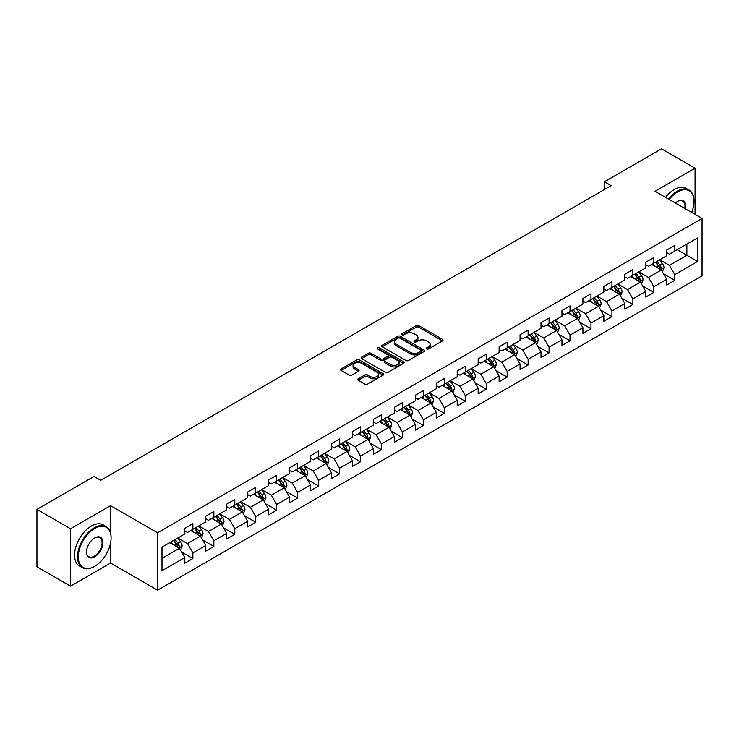 <?xml version="1.0" encoding="UTF-8"?>
<svg xmlns="http://www.w3.org/2000/svg" width="739" height="739" viewBox="0 0 739 739"><rect width="100%" height="100%" fill="white"/><g stroke="black" fill="none" stroke-linecap="round" stroke-linejoin="round"><path stroke-width="1.11" d="M426.615 348.974A1.302 0.757 0 0 0 428.463 348.974L442.476 340.882A1.866 1.081 0 0 0 443.021 340.125A1.866 1.081 0 0 0 442.476 339.367L418.745 325.668A1.866 1.081 0 0 0 416.103 325.668L402.099 333.751A1.302 0.757 0 0 0 401.72 334.287A1.302 0.757 0 0 0 402.099 334.813A1.302 0.757 0 0 0 403.947 334.813L405.757 333.769A5.967 3.446 0 0 1 414.191 333.769L416.168 334.915A5.967 3.446 0 0 1 417.923 337.344A5.967 3.446 0 0 1 416.168 339.783L414.357 340.827A1.302 0.757 0 0 0 413.979 341.363A1.302 0.757 0 0 0 414.357 341.898A1.302 0.757 0 0 0 416.205 341.898L418.015 340.845A5.967 3.446 0 0 1 426.458 340.845L428.435 341.991A5.967 3.446 0 0 1 430.181 344.429A5.967 3.446 0 0 1 428.435 346.859L426.615 347.912A1.302 0.757 0 0 0 426.237 348.438A1.302 0.757 0 0 0 426.615 348.974L426.615 347.912M358.23 378.793A1.866 1.081 0 0 0 357.685 379.55A1.866 1.081 0 0 0 358.23 380.317L364.89 384.16A1.866 1.081 0 0 0 367.523 384.16L383.079 375.172A1.866 1.081 0 0 0 383.624 374.414A1.866 1.081 0 0 0 383.079 373.657L359.348 359.948A1.866 1.081 0 0 0 356.715 359.948L341.159 368.937A1.866 1.081 0 0 0 340.614 369.694A1.866 1.081 0 0 0 341.159 370.461L349.196 375.098A1.866 1.081 0 0 0 351.838 375.098L358.498 371.255A1.866 1.081 0 0 0 359.043 370.498A1.866 1.081 0 0 0 358.498 369.731L354.508 367.431A4.988 2.882 0 0 1 353.048 365.399A4.988 2.882 0 0 1 356.124 362.738A4.988 2.882 0 0 1 361.556 363.357L377.186 372.382A4.988 2.882 0 0 1 378.645 374.414A4.988 2.882 0 0 1 375.56 377.075A4.988 2.882 0 0 1 370.128 376.447L367.523 374.95A1.866 1.081 0 0 0 364.89 374.95L358.23 378.793L358.23 380.317M110.554 505.661L70.528 528.773L36.95 509.383L36.95 566.767L70.528 586.156L110.554 563.044L157.564 590.184L157.564 532.801L110.554 505.661L110.554 532.902M695.066 214.412L695.066 168.196L655.04 191.309L702.05 218.448L157.564 532.801M695.066 168.196L661.488 148.816L604.41 181.766L604.41 189.526M36.95 509.383L94.029 476.433L100.744 480.304L611.125 185.646L604.41 181.766M405.887 360.484A1.866 1.081 0 0 0 408.528 360.484L424.084 351.505A1.866 1.081 0 0 0 424.629 350.739A1.866 1.081 0 0 0 424.084 349.981L400.353 336.282A1.866 1.081 0 0 0 397.711 336.282L382.155 345.261A1.866 1.081 0 0 0 381.61 346.028A1.866 1.081 0 0 0 382.155 346.785L405.887 360.484M378.128 349.251A1.302 0.757 0 0 1 379.458 349.436L379.458 347.884L403.577 361.814A1.866 1.081 0 0 1 404.131 362.581A1.866 1.081 0 0 1 403.577 363.339L388.021 372.317A1.866 1.081 0 0 1 385.388 372.317L361.657 358.618L361.657 357.094A1.866 1.081 0 0 0 361.112 357.861A1.866 1.081 0 0 0 361.657 358.618M361.657 357.094L368.318 353.251A1.866 1.081 0 0 1 370.95 353.251L380.576 358.812A1.866 1.081 0 0 0 383.208 358.812L387.633 356.263A1.866 1.081 0 0 0 388.178 355.496A1.866 1.081 0 0 0 387.633 354.738L377.611 348.956A1.302 0.757 0 0 1 377.232 348.42A1.302 0.757 0 0 1 378.035 347.727A1.302 0.757 0 0 1 379.458 347.884M157.564 590.184L702.05 275.832L702.05 218.448M181.665 552.079L192.879 558.545L192.879 552.892L205.775 545.447L205.775 551.109L213.839 546.454L213.839 540.791L226.725 533.346L226.725 539.008L234.79 534.352L234.79 528.699L247.685 521.254L247.685 526.916L255.74 522.261L255.74 516.598L268.636 509.153L268.636 514.815L276.691 510.159L276.691 504.506L289.586 497.061L289.586 502.723L297.641 498.068L297.641 492.405L310.537 484.96L310.537 490.622L318.592 485.966L318.592 480.313L331.488 472.868L331.488 478.521L339.552 473.875L339.552 468.212L352.438 460.767L352.438 466.429L360.503 461.773L360.503 456.12L373.398 448.675L373.398 454.328L381.453 449.681L381.453 444.019L394.349 436.573L394.349 442.236L402.404 437.58L402.404 431.918L415.3 424.482L415.3 430.135L423.355 425.488L423.355 419.826L436.25 412.38L436.25 418.043L444.315 413.387L444.315 407.725L457.201 400.289L457.201 405.942L465.265 401.295L465.265 395.633L478.161 388.187L478.161 393.85L486.216 389.194L486.216 383.532L499.111 376.096L499.111 381.749L507.166 377.102L507.166 371.44L520.062 363.994L520.062 369.657L528.117 365.001L528.117 359.339L541.013 351.903L541.013 357.556L549.068 352.909L549.068 347.247L561.963 339.801L561.963 345.464L570.028 340.808L570.028 335.146L582.914 327.7L582.914 333.363L590.978 328.716L590.978 323.054L603.874 315.608L603.874 321.271L611.929 316.615L611.929 310.953L624.824 303.507L624.824 309.17L632.88 304.523L632.88 298.861L645.775 291.415L645.775 297.078L653.83 292.422L653.83 286.76L666.726 279.314L666.726 284.977L674.781 280.33L674.781 274.668L697.616 261.486L697.616 237.912L686.873 244.11L686.873 255.278L697.616 261.486M192.879 558.545L184.824 563.201L184.824 557.539L161.989 570.72L161.989 547.146L184.824 533.964L184.824 528.311L192.879 523.655L192.879 529.318L205.775 521.873L205.775 516.21L213.839 511.554L213.839 517.217L226.725 509.771L226.725 504.118L234.79 499.462L234.79 505.125L247.685 497.68L247.685 492.017L255.74 487.361L255.74 493.024L268.636 485.578L268.636 479.925L276.691 475.269L276.691 480.932L289.586 473.487L289.586 467.824L297.641 463.168L297.641 468.831L310.537 461.385L310.537 455.723L318.592 451.076L318.592 456.739L331.488 449.294L331.488 443.631L339.552 438.975L339.552 444.638L352.438 437.192L352.438 431.53L360.503 426.883L360.503 432.546L373.398 425.101L373.398 419.438L381.453 414.782L381.453 420.445L394.349 412.999L394.349 407.337L402.404 402.69L402.404 408.353L415.3 400.907L415.3 395.245L423.355 390.589L423.355 396.252L436.25 388.806L436.25 383.144L444.315 378.497L444.315 384.16L457.201 376.714L457.201 371.052L465.265 366.396L465.265 372.059L478.161 364.613L478.161 358.951L486.216 354.304L486.216 359.958L499.111 352.521L499.111 346.859L507.166 342.203L507.166 347.866L520.062 340.42L520.062 334.758L528.117 330.111L528.117 335.765L541.013 328.328L541.013 322.666L549.068 318.01L549.068 323.673L561.963 316.227L561.963 310.565L570.028 305.918L570.028 311.572L582.914 304.135L582.914 298.473L590.978 293.817L590.978 299.48L603.874 292.034L603.874 286.372L611.929 281.725L611.929 287.379L624.824 279.942L624.824 274.28L632.88 269.624L632.88 275.287L645.775 267.841L645.775 262.179L653.83 257.532L653.83 263.186L666.726 255.74L666.726 250.087L674.781 245.431L674.781 251.094L697.616 237.912M190.736 530.556L200.408 536.135L187.512 543.581L177.84 538.001M184.824 530.87L187.512 532.422L192.879 529.318M187.512 543.581L192.879 552.892M200.408 536.135L205.775 545.447M211.687 518.464L221.358 524.043L208.463 531.489L198.791 525.9M205.775 518.769L208.463 520.321L213.839 517.217M208.463 531.489L213.839 540.791M221.358 524.043L226.725 533.346M232.637 506.363L242.309 511.942L229.413 519.388L219.742 513.808M226.725 506.677L229.413 508.22L234.79 505.125M229.413 519.388L234.79 528.699M242.309 511.942L247.685 521.254M253.588 494.271L263.26 499.85L250.364 507.296L240.702 501.707M247.685 494.576L250.364 496.128L255.74 493.024M250.364 507.296L255.74 516.598M263.26 499.85L268.636 509.153M274.538 482.17L284.21 487.749L271.324 495.195L261.652 489.615M268.636 482.484L271.324 484.027L276.691 480.932M271.324 495.195L276.691 504.506M284.21 487.749L289.586 497.061M295.498 470.069L305.17 475.657L292.274 483.103L282.603 477.514M289.586 470.383L292.274 471.935L297.641 468.831M292.274 483.103L297.641 492.405M305.17 475.657L310.537 484.96M316.449 457.977L326.121 463.556L313.225 471.002L303.553 465.422M310.537 458.291L313.225 459.834L318.592 456.739M313.225 471.002L318.592 480.313M326.121 463.556L331.488 472.868M337.4 445.876L347.071 451.464L334.176 458.91L324.504 453.321M331.488 446.19L334.176 447.742L339.552 444.638M334.176 458.91L339.552 468.212M347.071 451.464L352.438 460.767M358.35 433.784L368.022 439.363L355.126 446.809L345.455 441.229M352.438 434.089L355.126 435.64L360.503 432.546M355.126 446.809L360.503 456.12M368.022 439.363L373.398 448.675M379.301 421.683L388.973 427.271L376.077 434.717L366.415 429.128M373.398 421.997L376.077 423.549L381.453 420.445M376.077 434.717L381.453 444.019M388.973 427.271L394.349 436.573M400.261 409.591L409.923 415.17L397.037 422.616L387.365 417.036M394.349 409.896L397.037 411.447L402.404 408.353M397.037 422.616L402.404 431.918M409.923 415.17L415.3 424.482M421.212 397.49L430.883 403.078L417.988 410.524L408.316 404.935M415.3 397.804L417.988 399.356L423.355 396.252M417.988 410.524L423.355 419.826M430.883 403.078L436.25 412.38M442.162 385.398L451.834 390.977L438.938 398.423L429.267 392.843M436.25 385.703L438.938 387.254L444.315 384.16M438.938 398.423L444.315 407.725M451.834 390.977L457.201 400.289M463.113 373.297L472.784 378.885L459.889 386.331L450.217 380.742M457.201 373.611L459.889 375.163L465.265 372.059M459.889 386.331L465.265 395.633M472.784 378.885L478.161 388.187M484.063 361.205L493.735 366.784L480.84 374.23L471.168 368.65M478.161 361.51L480.84 363.061L486.216 359.958M480.84 374.23L486.216 383.532M493.735 366.784L499.111 376.096M505.014 349.104L514.686 354.692L501.79 362.138L492.128 356.549M499.111 349.418L501.79 350.97L507.166 347.866M501.79 362.138L507.166 371.44M514.686 354.692L520.062 363.994M525.974 337.012L535.636 342.591L522.75 350.037L513.078 344.457M520.062 337.317L522.75 338.868L528.117 335.765M522.75 350.037L528.117 359.339M535.636 342.591L541.013 351.903M546.925 324.911L556.596 330.499L543.701 337.945L534.029 332.356M541.013 325.225L543.701 326.777L549.068 323.673M543.701 337.945L549.068 347.247M556.596 330.499L561.963 339.801M567.875 312.819L577.547 318.398L564.651 325.844L554.98 320.264M561.963 313.124L564.651 314.675L570.028 311.572M564.651 325.844L570.028 335.146M577.547 318.398L582.914 327.7M588.826 300.718L598.498 306.306L585.602 313.742L575.93 308.163M582.914 301.032L585.602 302.584L590.978 299.48M585.602 313.742L590.978 323.054M598.498 306.306L603.874 315.608M609.777 288.626L619.448 294.205L606.553 301.651L596.881 296.071M603.874 288.931L606.553 290.482L611.929 287.379M606.553 301.651L611.929 310.953M619.448 294.205L624.824 303.507M630.727 276.525L640.399 282.113L627.513 289.549L617.841 283.97M624.824 276.839L627.513 278.391L632.88 275.287M627.513 289.549L632.88 298.861M640.399 282.113L645.775 291.415M651.687 264.433L661.359 270.012L648.463 277.458L638.792 271.878M645.775 264.738L648.463 266.289L653.83 263.186M648.463 277.458L653.83 286.76M661.359 270.012L666.726 279.314M677.201 249.699L686.873 255.278L669.414 265.356L659.742 259.777M666.726 252.646L669.414 254.198L674.781 251.094M669.414 265.356L674.781 274.668M70.528 528.773L70.528 586.156M161.989 558.314L179.448 548.236L169.785 542.657M179.448 548.236L184.824 557.539M663.567 273.855L674.781 280.33M642.616 285.947L653.83 292.422M621.665 298.048L632.88 304.523M600.715 310.14L611.929 316.615M579.764 322.241L590.978 328.716M558.813 334.333L570.028 340.808M537.853 346.434L549.068 352.909M516.903 358.526L528.117 365.001M495.952 370.627L507.166 377.102M475.001 382.719L486.216 389.194M454.051 394.82L465.265 401.295M433.1 406.912L444.315 413.387M412.14 419.013L423.355 425.488M391.19 431.105L402.404 437.58M370.239 443.206L381.453 449.681M349.288 455.298L360.503 461.773M328.338 467.399L339.552 473.875M307.378 479.491L318.592 485.966M286.427 491.592L297.641 498.068M265.477 503.684L276.691 510.159M244.526 515.785L255.74 522.261M223.575 527.877L234.79 534.352M202.625 539.978L213.839 546.454M110.554 563.044L110.554 543.036M427.142 349.159L428.435 348.411A5.967 3.446 0 0 0 430.181 345.972L430.181 344.429M417.923 337.344L417.923 338.896A5.967 3.446 0 0 1 416.168 341.335L414.884 342.083M442.449 340.901L418.745 327.211A1.866 1.081 0 0 0 416.103 327.211L402.616 334.998M424.057 351.515L400.353 337.834A1.866 1.081 0 0 0 397.711 337.834L382.183 346.803M420.787 351.274A1.302 0.757 0 0 0 421.165 350.739A1.302 0.757 0 0 0 420.787 350.212L399.956 338.185A1.302 0.757 0 0 0 398.109 338.185L396.196 339.284A5.967 3.446 0 0 0 394.45 341.723A5.967 3.446 0 0 0 396.196 344.162L410.441 352.383A5.967 3.446 0 0 0 418.874 352.383L420.787 351.274L420.787 352.826A1.302 0.757 0 0 0 421.165 352.291L421.165 350.739M394.45 341.723L394.45 343.275A5.967 3.446 0 0 0 396.196 345.713L396.196 344.162M420.787 352.826L418.874 353.935A5.967 3.446 0 0 1 410.441 353.935L396.196 345.713M361.685 358.637L368.318 354.803L368.318 353.251M388.178 355.496L388.178 357.048A1.866 1.081 0 0 1 387.633 357.815L383.208 360.364A1.866 1.081 0 0 1 380.576 360.364L370.95 354.803A1.866 1.081 0 0 0 368.318 354.803M379.458 349.436L403.559 363.357M390.561 364.576A4.988 2.882 0 0 0 396.002 365.205A4.988 2.882 0 0 0 399.078 362.544A4.988 2.882 0 0 0 397.619 360.503L392.113 357.325A1.866 1.081 0 0 0 389.471 357.325L385.056 359.875A1.866 1.081 0 0 0 384.511 360.641A1.866 1.081 0 0 0 385.056 361.399L390.561 364.576L390.561 366.128A4.988 2.882 0 0 0 396.002 366.747A4.988 2.882 0 0 0 399.078 364.087L399.078 362.544M384.511 360.641L384.511 362.193A1.866 1.081 0 0 0 385.056 362.951L385.056 361.399M390.561 366.128L385.056 362.951M378.645 374.414L378.645 375.966A4.988 2.882 0 0 1 375.56 378.627A4.988 2.882 0 0 1 370.128 377.998L367.523 376.502A1.866 1.081 0 0 0 364.89 376.502L358.258 380.326M353.048 365.399L353.048 366.941A4.988 2.882 0 0 0 354.508 368.983L354.508 367.431M358.47 371.274L354.508 368.983M383.079 373.657L383.079 375.172L359.348 361.5A1.866 1.081 0 0 0 356.715 361.5L341.187 370.47M662.412 271.85L664.01 267.823A5.034 2.91 -120 0 0 662.403 263.537L659.631 259.842M654.8 266.234L652.916 263.712M660.574 269.559L661.294 268.045A5.034 2.91 -120 0 0 659.853 265.015L657.082 261.31M655.826 262.04L658.902 266.142A2.568 1.478 60 0 1 659.364 266.927L661.294 268.045M655.475 262.243L658.246 265.948A5.034 2.91 60 0 1 659.687 268.968M691.667 212.453A23.177 13.376 120 0 0 693.995 201.387A23.177 13.376 120 0 0 677.608 191.928A23.177 13.376 120 0 0 669.192 199.475M668.49 199.068A23.74 13.708 -60 0 1 677.201 191.225A23.74 13.708 -60 0 1 689.071 190.052A23.74 13.708 -60 0 1 693.995 200.925A23.74 13.708 -60 0 1 693.986 201.156M675.363 203.04A11.584 6.688 -60 0 1 677.608 201.387L677.608 201.387A11.584 6.688 -60 0 1 685.487 208.888M665.534 197.368A23.74 13.708 -60 0 1 674.245 189.526A23.74 13.708 -60 0 1 686.115 188.343L689.071 190.052M684.757 208.463A11.02 6.365 120 0 0 682.707 201.073A11.02 6.365 120 0 0 677.404 201.507M94.296 566.536L94.703 566.305A23.177 13.376 120 0 0 111.09 537.927A23.177 13.376 120 0 0 94.703 528.459A23.177 13.376 120 0 0 78.316 556.846A23.177 13.376 120 0 0 94.703 566.305L94.296 566.536A23.74 13.708 -60 0 1 82.426 567.709A23.74 13.708 -60 0 1 78.787 548.689A23.74 13.708 -60 0 1 94.296 527.766A23.74 13.708 -60 0 1 106.176 526.593A23.74 13.708 -60 0 1 111.09 537.456A23.74 13.708 -60 0 1 111.09 537.696M94.703 556.846A11.584 6.688 -60 0 1 86.509 552.116A11.584 6.688 -60 0 1 94.703 537.927L94.703 537.927A11.584 6.688 -60 0 1 102.897 542.657A11.584 6.688 -60 0 1 94.703 556.846M86.509 551.876A11.02 6.365 120 0 0 88.791 556.689A11.02 6.365 120 0 0 94.296 556.144A11.02 6.365 120 0 0 101.502 546.435A11.02 6.365 120 0 0 99.811 537.613A11.02 6.365 120 0 0 94.5 538.047M82.426 567.709L79.47 566.009A23.74 13.708 -60 0 1 75.831 546.98A23.74 13.708 -60 0 1 91.35 526.057A23.74 13.708 -60 0 1 103.22 524.884L106.176 526.593M641.461 283.952L643.059 279.924A5.034 2.91 -120 0 0 641.452 275.638L638.681 271.934M633.85 278.326L631.965 275.813M639.623 281.661L640.344 280.136A5.034 2.91 -120 0 0 638.902 277.107L636.131 273.412M634.866 274.141L637.942 278.243A2.568 1.478 60 0 1 638.413 279.019L640.344 280.136M634.515 274.335L637.295 278.04A5.034 2.91 60 0 1 638.736 281.069M620.511 296.043L622.109 292.016A5.034 2.91 -120 0 0 620.501 287.73L617.73 284.035M612.899 290.427L611.014 287.905M618.672 293.752L619.393 292.238A5.034 2.91 -120 0 0 617.952 289.208L615.181 285.503M613.915 286.233L616.991 290.335A2.568 1.478 60 0 1 617.462 291.12L619.393 292.238M613.564 286.436L616.335 290.141A5.034 2.91 60 0 1 617.776 293.161M599.56 308.145L601.158 304.117A5.034 2.91 -120 0 0 599.551 299.831L596.779 296.127M591.948 302.519L590.064 300.006M597.722 305.854L598.442 304.329A5.034 2.91 -120 0 0 597.001 301.3L594.23 297.605M592.964 298.334L596.04 302.436A2.568 1.478 60 0 1 596.502 303.212L598.442 304.329M592.613 298.538L595.385 302.233A5.034 2.91 60 0 1 596.826 305.262M578.609 320.236L580.207 316.209A5.034 2.91 -120 0 0 578.6 311.923L575.829 308.228M570.998 314.62L569.113 312.107M576.762 317.946L577.482 316.431A5.034 2.91 -120 0 0 576.041 313.401L573.27 309.696M572.014 310.426L575.09 314.537A2.568 1.478 60 0 1 575.552 315.313L577.482 316.431M571.663 310.629L574.434 314.334A5.034 2.91 60 0 1 575.875 317.354M557.659 332.338L559.247 328.31A5.034 2.91 -120 0 0 557.649 324.024L554.869 320.32M550.038 326.712L548.153 324.199M555.811 330.047L556.532 328.522A5.034 2.91 -120 0 0 555.091 325.493L552.319 321.798M551.063 322.527L554.139 326.629A2.568 1.478 60 0 1 554.601 327.405L556.532 328.522M550.712 322.731L553.483 326.426A5.034 2.91 60 0 1 554.924 329.455M536.699 344.429L538.297 340.402A5.034 2.91 -120 0 0 536.69 336.116L533.918 332.421M529.087 338.813L527.203 336.3M534.86 342.139L535.581 340.624A5.034 2.91 -120 0 0 534.14 337.594L531.369 333.889M530.112 334.619L533.179 338.73A2.568 1.478 60 0 1 533.65 339.506L535.581 340.624M529.761 334.822L532.533 338.527A5.034 2.91 60 0 1 533.974 341.547M515.748 356.531L517.346 352.503A5.034 2.91 -120 0 0 515.739 348.217L512.968 344.513M508.136 350.905L506.252 348.392M513.91 354.24L514.63 352.715A5.034 2.91 -120 0 0 513.189 349.686L510.418 345.991M509.153 346.72L512.229 350.822A2.568 1.478 60 0 1 512.7 351.598L514.63 352.715M508.801 346.924L511.573 350.619A5.034 2.91 60 0 1 513.014 353.648M494.797 368.622L496.396 364.595A5.034 2.91 -120 0 0 494.788 360.309L492.017 356.614M487.186 363.006L485.301 360.493M492.959 366.341L493.68 364.817A5.034 2.91 -120 0 0 492.239 361.787L489.467 358.082M488.202 358.812L491.278 362.923A2.568 1.478 60 0 1 491.749 363.699L493.68 364.817M487.851 359.015L490.622 362.72A5.034 2.91 60 0 1 492.063 365.74M473.847 380.724L475.445 376.696A5.034 2.91 -120 0 0 473.838 372.41L471.066 368.706M466.235 375.098L464.351 372.585M472.009 378.433L472.729 376.908A5.034 2.91 -120 0 0 471.288 373.879L468.517 370.184M467.251 370.913L470.327 375.015A2.568 1.478 60 0 1 470.789 375.791L472.729 376.908M466.9 371.117L469.671 374.812A5.034 2.91 60 0 1 471.112 377.841M452.896 392.815L454.494 388.788A5.034 2.91 -120 0 0 452.887 384.511L450.116 380.807M445.275 387.199L443.4 384.686M451.049 390.534L451.769 389.01A5.034 2.91 -120 0 0 450.328 385.98L447.557 382.275M446.301 383.005L449.377 387.116A2.568 1.478 60 0 1 449.839 387.892L451.769 389.01M445.95 383.208L448.721 386.913A5.034 2.91 60 0 1 450.162 389.933M431.936 404.917L433.534 400.889A5.034 2.91 -120 0 0 431.936 396.603L429.156 392.899M424.325 399.291L422.44 396.778M430.098 402.626L430.819 401.101A5.034 2.91 -120 0 0 429.377 398.081L426.606 394.377M425.35 395.106L428.426 399.208A2.568 1.478 60 0 1 428.888 399.984L430.819 401.101M424.999 395.31L427.77 399.005A5.034 2.91 60 0 1 429.211 402.034M410.986 417.008L412.584 412.99A5.034 2.91 -120 0 0 410.976 408.704L408.205 405M403.374 411.392L401.489 408.879M409.147 414.727L409.868 413.203A5.034 2.91 -120 0 0 408.427 410.173L405.656 406.468M404.39 407.198L407.466 411.309A2.568 1.478 60 0 1 407.937 412.085L409.868 413.203M404.048 407.401L406.819 411.106A5.034 2.91 60 0 1 408.261 414.126M390.035 429.11L391.633 425.082A5.034 2.91 -120 0 0 390.026 420.796L387.254 417.092M382.423 423.484L380.539 420.971M388.197 426.819L388.917 425.294A5.034 2.91 -120 0 0 387.476 422.274L384.705 418.57M383.439 419.299L386.515 423.401A2.568 1.478 60 0 1 386.987 424.177L388.917 425.294M383.088 419.503L385.86 423.198A5.034 2.91 60 0 1 387.301 426.227M369.084 441.201L370.682 437.183A5.034 2.91 -120 0 0 369.075 432.897L366.304 429.193M361.473 435.585L359.588 433.072M367.246 438.92L367.967 437.396A5.034 2.91 -120 0 0 366.526 434.366L363.754 430.661M362.489 431.391L365.565 435.502A2.568 1.478 60 0 1 366.036 436.278L367.967 437.396M362.138 431.594L364.909 435.299A5.034 2.91 60 0 1 366.35 438.329M348.134 453.303L349.732 449.275A5.034 2.91 -120 0 0 348.124 444.989L345.353 441.285M340.522 447.677L338.638 445.164M346.295 451.012L347.016 449.488A5.034 2.91 -120 0 0 345.575 446.467L342.794 442.763M341.538 443.492L344.614 447.594A2.568 1.478 60 0 1 345.076 448.379L347.016 449.488M341.187 443.696L343.958 447.391A5.034 2.91 60 0 1 345.399 450.421M327.183 465.394L328.781 461.376A5.034 2.91 -120 0 0 327.174 457.09L324.403 453.386M319.562 459.778L317.687 457.265M325.336 463.113L326.056 461.589A5.034 2.91 -120 0 0 324.615 458.559L321.844 454.864M320.587 455.584L323.664 459.695A2.568 1.478 60 0 1 324.125 460.471L326.056 461.589M320.236 455.787L323.008 459.492A5.034 2.91 60 0 1 324.449 462.522M306.223 477.496L307.821 473.468A5.034 2.91 -120 0 0 306.214 469.182L303.443 465.487M298.611 471.87L296.727 469.357M304.385 475.205L305.105 473.681A5.034 2.91 -120 0 0 303.664 470.66L300.893 466.956M299.637 467.685L302.713 471.787A2.568 1.478 60 0 1 303.175 472.572L305.105 473.681M299.286 467.889L302.057 471.584A5.034 2.91 60 0 1 303.498 474.614M285.272 489.587L286.871 485.569A5.034 2.91 -120 0 0 285.263 481.283L282.492 477.579M277.661 483.971L275.776 481.459M283.434 487.306L284.155 485.782A5.034 2.91 -120 0 0 282.714 482.752L279.942 479.057M278.677 479.777L281.753 483.888A2.568 1.478 60 0 1 282.224 484.664L284.155 485.782M278.326 479.981L281.106 483.685A5.034 2.91 60 0 1 282.547 486.715M264.322 501.689L265.92 497.661A5.034 2.91 -120 0 0 264.313 493.375L261.541 489.68M256.71 496.063L254.826 493.55M262.484 499.398L263.204 497.874A5.034 2.91 -120 0 0 261.763 494.853L258.992 491.149M257.726 491.878L260.802 495.98A2.568 1.478 60 0 1 261.273 496.765L263.204 497.874M257.375 492.082L260.146 495.777A5.034 2.91 60 0 1 261.588 498.807M243.371 513.781L244.969 509.762A5.034 2.91 -120 0 0 243.362 505.476L240.591 501.772M235.759 508.164L233.875 505.652M241.533 511.499L242.253 509.975A5.034 2.91 -120 0 0 240.812 506.945L238.041 503.25M236.776 503.97L239.852 508.081A2.568 1.478 60 0 1 240.314 508.857L242.253 509.975M236.425 504.174L239.196 507.878A5.034 2.91 60 0 1 240.637 510.908M222.421 525.882L224.019 521.854A5.034 2.91 -120 0 0 222.411 517.568L219.64 513.873M214.809 520.256L212.924 517.743M220.582 523.591L221.294 522.067A5.034 2.91 -120 0 0 219.862 519.046L217.081 515.342M215.825 516.071L218.901 520.173A2.568 1.478 60 0 1 219.363 520.958L221.294 522.067M215.474 516.275L218.245 519.97A5.034 2.91 60 0 1 219.686 523M201.47 537.974L203.059 533.955A5.034 2.91 -120 0 0 201.461 529.669L198.689 525.965M193.849 532.357L191.974 529.845M199.622 535.692L200.343 534.168A5.034 2.91 -120 0 0 198.902 531.138L196.131 527.443M194.874 528.163L197.95 532.274A2.568 1.478 60 0 1 198.412 533.05L200.343 534.168M194.523 528.367L197.295 532.071A5.034 2.91 60 0 1 198.736 535.101M180.51 550.075L182.108 546.047A5.034 2.91 -120 0 0 180.501 541.761L177.73 538.066M172.898 544.449L171.014 541.936M178.672 547.784L179.392 546.26A5.034 2.91 -120 0 0 177.951 543.239L175.18 539.535M173.924 540.264L176.99 544.366A2.568 1.478 60 0 1 177.462 545.151L179.392 546.26M173.573 540.468L176.344 544.163A5.034 2.91 60 0 1 177.785 547.193M428.435 348.411L428.435 346.859M414.357 341.898L414.357 340.827M416.168 341.335L416.168 339.783M402.099 334.813L402.099 333.751M416.103 327.211L416.103 325.668M418.745 327.211L418.745 325.668M442.476 340.882L442.476 339.367M382.155 346.785L382.155 345.261M397.711 337.834L397.711 336.282M400.353 337.834L400.353 336.282M424.084 351.505L424.084 349.981M410.441 353.935L410.441 352.383M418.874 353.935L418.874 352.383M370.95 354.803L370.95 353.251M380.576 360.364L380.576 358.812M383.208 360.364L383.208 358.812M387.633 357.815L387.633 356.263M403.577 363.339L403.577 361.814M364.89 376.502L364.89 374.95M367.523 376.502L367.523 374.95M370.128 377.998L370.128 376.447M358.498 371.255L358.498 369.731M341.159 370.461L341.159 368.937M356.715 361.5L356.715 359.948M359.348 361.5L359.348 359.948M660.86 269.726L663.982 267.924M659.853 265.015L662.403 263.537M656.278 267.084L658.246 265.948M639.909 281.827L643.032 280.016M638.902 277.107L641.452 275.638M635.318 279.176L637.295 278.04M618.949 293.919L622.072 292.117M617.952 289.208L620.501 287.73M614.368 291.277L616.335 290.141M597.999 306.02L601.121 304.209M597.001 301.3L599.551 299.831M593.417 303.369L595.385 302.233M577.048 318.112L580.17 316.31M576.041 313.401L578.6 311.923M572.466 315.47L574.434 314.334M556.097 330.213L559.22 328.402M555.091 325.493L557.649 324.024M551.516 327.562L553.483 326.426M535.147 342.305L538.269 340.503M534.14 337.594L536.69 336.116M530.565 339.663L532.533 338.527M514.187 354.406L517.318 352.595M513.189 349.686L515.739 348.217M509.605 351.755L511.573 350.619M493.236 366.498L496.359 364.697M492.239 361.787L494.788 360.309M488.655 363.856L490.622 362.72M472.286 378.599L475.408 376.798M471.288 373.879L473.838 372.41M467.704 375.948L469.671 374.812M451.335 390.691L454.457 388.89M450.328 385.98L452.887 384.511M446.753 388.049L448.721 386.913M430.384 402.792L433.507 400.991M429.377 398.081L431.936 396.603M425.803 400.141L427.77 399.005M409.434 414.884L412.556 413.083M408.427 410.173L410.976 408.704M404.852 412.242L406.819 411.106M388.474 426.985L391.596 425.184M387.476 422.274L390.026 420.796M383.892 424.334L385.86 423.198M367.523 439.077L370.645 437.276M366.526 434.366L369.075 432.897M362.941 436.435L364.909 435.299M346.573 451.178L349.695 449.377M345.575 446.467L348.124 444.989M341.991 448.527L343.958 447.391M325.622 463.27L328.744 461.469M324.615 458.559L327.174 457.09M321.04 460.628L323.008 459.492M304.671 475.371L307.793 473.57M303.664 470.66L306.214 469.182M300.089 472.72L302.057 471.584M283.721 487.463L286.843 485.662M282.714 482.752L285.263 481.283M279.13 484.821L281.106 483.685M262.761 499.564L265.883 497.763M261.763 494.853L264.313 493.375M258.179 496.913L260.146 495.777M241.81 511.656L244.932 509.855M240.812 506.945L243.362 505.476M237.228 509.014L239.196 507.878M220.859 523.757L223.982 521.956M219.862 519.046L222.411 517.568M216.278 521.106L218.245 519.97M199.909 535.849L203.031 534.048M198.902 531.138L201.461 529.669M195.327 533.207L197.295 532.071M178.958 547.95L182.08 546.149M177.951 543.239L180.501 541.761M174.376 545.308L176.344 544.163M693.995 201.387L693.995 200.925M111.09 537.927L111.09 537.456"/></g></svg>
